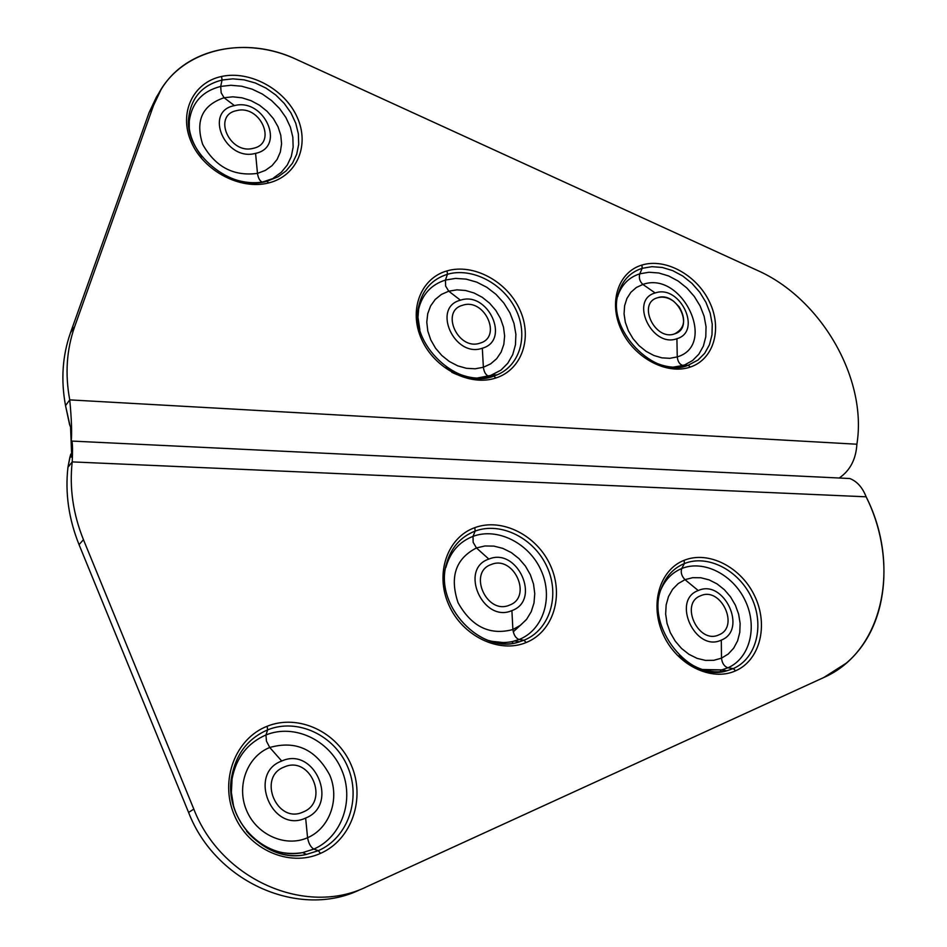 <?xml version="1.0" encoding="UTF-8"?>
<svg xmlns="http://www.w3.org/2000/svg" width="947" height="947" viewBox="0 0 947 947"><rect width="100%" height="100%" fill="white"/><g stroke="black" fill="none" stroke-linecap="round" stroke-linejoin="round"><path stroke-width="1.42" d="M840.001 478.046L849.79 478.519C857.047 481.36 862.492 487.468 866.138 496.808L72.209 461.899C72.706 451.103 72.623 444.19 71.925 441.148M70.552 426.967L71.155 442.237C72.067 433.43 71.593 419.308 69.747 399.883L856.893 444.226C855.981 459.259 850.11 470.517 839.243 478.01C850.11 470.517 855.981 459.259 856.893 444.226C867.57 378.54 820.966 298.352 757.245 270.345L297.109 59.732C240.254 32.352 171.419 52.18 153.568 105.366L74.706 326.526C66.586 349.585 64.929 374.041 69.747 399.883C71.593 419.308 72.067 433.43 71.155 442.237L71.735 457.034M70.09 426.079L65.532 405.636L69.747 399.883L856.893 444.226C867.57 378.54 820.966 298.352 757.245 270.345L297.109 59.732C246.421 35.666 185.517 47.776 160.86 89.953L153.568 105.366L149.153 112.444L70.528 332.646L74.706 326.526C66.586 349.585 64.929 374.041 69.747 399.883L65.532 405.636C60.762 379.936 62.431 355.61 70.528 332.646C62.431 355.61 60.762 379.936 65.532 405.636L69.628 424.836M477.833 378.279L493.813 376.077L495.885 377.983C469.819 386.767 434.543 368.632 421.616 339.369C408.299 310.225 420.693 278.158 447.067 270.878C473.263 263.183 506.858 281.2 519.666 309.373C532.841 337.44 522.14 369.626 495.885 377.983C469.819 386.767 434.543 368.632 421.616 339.369C408.299 310.225 420.693 278.158 447.067 270.878L447.434 274.287L445.457 280.052C431.169 284.597 422.196 294.399 418.538 309.456L418.006 312.51M673.009 367.176L683.118 365.459C679.792 364.69 677.827 361.837 677.247 356.901C677.827 361.837 679.792 364.69 683.118 365.459L688.209 365.234C678.04 368.537 667.197 367.744 655.679 362.879C667.197 367.744 678.04 368.537 688.209 365.234L683.249 365.447L684.645 364.938L673.814 367.282L688.209 365.234L698.046 360.014L704.734 353.255L709.457 344.732L711.99 334.895L712.239 324.205L710.191 313.197L705.977 302.389L699.797 292.28L691.937 283.354L682.775 276.027L672.737 270.641L662.296 267.468L651.938 266.675L642.184 268.309L641.936 265.053C665.469 257.762 696.743 274.961 709.457 301.821C722.514 328.562 713.955 359.162 690.375 367.034C666.996 375.32 634.253 358.002 621.398 330.16C608.187 302.436 618.213 271.955 641.936 265.053C665.469 257.762 696.743 274.961 709.457 301.821C722.514 328.562 713.955 359.162 690.375 367.034C666.996 375.32 634.253 358.002 621.398 330.16C608.187 302.436 618.213 271.955 641.936 265.053L642.184 268.309L639.781 273.813C629.057 277.293 621.753 284.585 617.882 295.677C621.753 284.585 629.057 277.293 639.781 273.813C638.68 277.933 639.722 281.472 642.883 284.431C681.994 270.309 717.826 344.98 677.247 356.901L676.916 338.706C651.962 348.224 629.116 299.761 655.194 292.978C679.91 283.958 702.603 331.379 676.916 338.706C702.603 331.379 679.91 283.958 655.194 292.978L642.883 284.431L655.194 292.978C629.116 299.761 651.962 348.224 676.916 338.706L677.247 356.901L669.837 358.321L661.906 357.848L653.844 355.48L646.091 351.337L639.012 345.631L633.01 338.647L628.37 330.752L625.34 322.347L624.061 313.883L624.606 305.774L626.926 298.447L630.903 292.256L636.313 287.509L642.883 284.431C639.722 281.472 638.68 277.933 639.781 273.813L649.015 272.251L658.816 272.996L668.689 275.979L678.194 281.07L686.859 287.995L694.293 296.447L700.141 305.999L704.118 316.239L706.036 326.656L705.799 336.753L703.384 346.069L698.898 354.131L692.565 360.523L684.645 364.938L692.565 360.523L698.898 354.131L703.384 346.069L705.799 336.753L706.036 326.656L704.118 316.239L700.141 305.999L694.293 296.447L686.859 287.995L678.194 281.07L668.689 275.979L658.816 272.996L649.015 272.251L639.781 273.813L642.184 268.309C630.465 272.12 622.629 280.182 618.687 292.481L617.693 296.612L618.687 292.481C605.18 328.372 654.555 380.043 688.268 365.222L690.375 367.034L688.209 365.234L698.046 360.014L704.734 353.255L709.457 344.732L711.99 334.895L712.239 324.205L710.191 313.197L705.977 302.389L699.797 292.28L691.937 283.354L682.775 276.027L672.737 270.641L662.296 267.468L651.938 266.675L642.184 268.309C630.465 272.12 622.629 280.182 618.687 292.481L618.119 294.624M228.405 177.065C241.603 182.759 254.4 184.144 266.794 181.22L264.391 181.753L267.042 181.208L268.652 182.937C240.443 190.3 203.641 171.028 191.223 141.943C178.379 112.965 193.105 82.33 221.574 76.47C249.866 70.196 284.858 89.267 297.204 117.274C309.953 145.175 297.05 176.012 268.652 182.937C240.443 190.3 203.641 171.028 191.223 141.943C178.379 112.965 193.105 82.33 221.574 76.47L222.06 80.033L220.698 86.414C202.338 91.149 191.862 102.714 189.282 121.098L189.246 128.946L189.282 121.098C191.862 102.714 202.338 91.149 220.698 86.414L221.16 92.77L224.084 97.742L232.867 96.819L242.006 97.813L251.05 100.678L259.561 105.259L267.113 111.332L273.363 118.588L277.992 126.685L280.774 135.232L281.579 143.814L280.348 152.005L277.128 159.404L272.061 165.63L265.409 170.377L257.477 173.384L255.572 153.355C225.386 161.878 203.214 111.261 234.454 105.614C264.296 97.612 286.373 147.105 255.572 153.355C286.373 147.105 264.296 97.612 234.454 105.614L224.084 97.742L234.454 105.614C203.214 111.261 225.386 161.878 255.572 153.355L257.477 173.384C233.578 176.544 215.3 166.861 202.658 144.335C195.129 120.719 202.267 105.188 224.084 97.742L221.16 92.77L220.698 86.414L230.926 85.277L241.568 86.213L252.174 89.172L262.307 94.013L271.54 100.536L279.507 108.467L285.876 117.487L290.398 127.206L292.848 137.244L293.144 147.176L291.262 156.586L287.249 165.086L281.271 172.307L273.553 177.918L281.271 172.307L287.249 165.086L291.262 156.586L293.144 147.176L292.848 137.244L290.398 127.206L285.876 117.487L279.507 108.467L271.54 100.536L262.307 94.013L252.174 89.172L241.568 86.213L230.926 85.277L220.698 86.414L222.06 80.033C202.646 85.005 191.566 97.221 188.82 116.659C187.755 130.686 192.182 144.062 202.102 156.811M157.533 95.316L149.153 112.444L156.433 97.079L160.86 89.953M69.829 457.519L67.935 467.321L70.042 457.058L71.333 457.022M866.138 496.808C895.519 555.617 888.345 627.968 846.097 663.267L823.795 677.507L366.868 886.664C306.141 916.743 221.018 879.905 193.815 809.105L188.583 812.431L79.051 544.655L83.454 539.683L193.815 809.105L188.583 812.431C215.573 882.77 300.163 919.336 360.606 889.411C300.163 919.336 215.573 882.77 188.583 812.431L79.051 544.655C68.752 519.003 65.035 493.221 67.935 467.321L72.209 461.899C69.32 487.942 73.061 513.866 83.454 539.683L79.051 544.655C68.752 519.003 65.035 493.221 67.935 467.321L72.209 461.899L866.138 496.808C900.999 565.418 883.468 651.465 823.795 677.507L366.868 886.664C306.141 916.743 221.018 879.905 193.815 809.105L83.454 539.683C73.061 513.866 69.32 487.942 72.209 461.899M267.125 726.266C235.625 738.471 219.515 779.866 234.075 814.55C248.161 849.423 289.297 867.618 320.477 853.401C351.882 839.693 365.731 798.368 351.29 765.188C337.31 731.818 298.435 713.564 267.125 726.266L267.646 729.865L265.965 734.955C247.475 743.052 236.17 757.695 232.074 778.884L231.376 792.497L233.566 806.134L231.376 792.497L232.074 778.884C236.17 757.695 247.475 743.052 265.965 734.955L266.438 741.122L269.753 747.491C295.902 740.175 315.896 749.373 329.745 775.084C339.985 798.771 329.899 828.14 307.574 837.728L305.644 818.042C272.251 834.035 247.108 773.474 281.721 761.033C314.676 745.845 339.689 804.82 305.644 818.042C339.689 804.82 314.676 745.845 281.721 761.033L269.753 747.491L281.721 761.033C247.108 773.474 272.251 834.035 305.644 818.042L307.574 837.728C285.402 847.672 256.436 834.769 246.457 810.17C236.146 785.714 247.38 756.322 269.753 747.491L266.438 741.122L265.965 734.955C294.103 723.461 329.106 739.844 341.654 769.875C354.616 799.718 342.045 836.852 313.824 849.104C310.675 847.174 308.592 843.375 307.574 837.728C285.402 847.672 256.436 834.769 246.457 810.17C236.146 785.714 247.38 756.322 269.753 747.491C295.902 740.175 315.896 749.373 329.745 775.084C339.985 798.771 329.899 828.14 307.574 837.728C308.592 843.375 310.675 847.174 313.824 849.104C342.045 836.852 354.616 799.718 341.654 769.875C329.106 739.844 294.103 723.461 265.965 734.955L267.646 729.865C248.078 738.4 236.123 753.871 231.766 776.303C223.22 819.451 266.024 864.078 306.52 854.383L318.334 850.666C348.176 837.681 361.399 798.392 347.679 766.833C334.386 735.097 297.394 717.743 267.646 729.865C248.078 738.4 236.123 753.871 231.766 776.303C222.936 819.297 266.356 864.564 306.52 854.383L318.334 850.666L313.824 849.104L318.334 850.666L320.477 853.401C289.297 867.618 248.161 849.423 234.075 814.55C219.515 779.866 235.625 738.471 267.125 726.266C298.435 713.564 337.31 731.818 351.29 765.188C365.731 798.368 351.882 839.693 320.477 853.401L318.334 850.666C348.176 837.681 361.399 798.392 347.679 766.833C334.386 735.097 297.394 717.743 267.646 729.865L267.125 726.266M702.201 669.505L721.815 669.884L726.834 670.784C710.12 674.264 694.293 669.115 679.354 655.324C694.293 669.115 710.12 674.264 726.834 670.784L733.286 668.594L727.912 667.813L721.815 669.884L703.597 670.038L721.815 669.884L727.912 667.813L733.286 668.594L735.618 670.807C711.339 681.923 677.01 665.054 663.338 634.821C649.311 604.754 659.503 569.822 684.148 560.304C659.503 569.822 649.311 604.754 663.338 634.821C677.01 665.054 711.339 681.923 735.618 670.807C760.098 660.142 768.68 625.198 754.818 596.279C741.312 567.194 708.605 550.337 684.148 560.304L684.385 563.572L681.733 568.531C672.429 572.402 665.563 579.268 661.113 589.117C665.563 579.268 672.429 572.402 681.733 568.531C680.514 572.39 681.603 576.096 685.001 579.659L692.695 577.682L700.875 577.765L709.137 579.884L717.092 583.92L724.348 589.685L730.539 596.894L735.381 605.18L738.636 614.165L740.128 623.398L739.785 632.43L737.606 640.811L733.7 648.139L728.243 654.022L721.496 658.153L721.306 640.101C695.394 652.708 671.115 600.149 698.235 590.549C723.887 578.546 747.988 629.897 721.306 640.101C747.988 629.897 723.887 578.546 698.235 590.549L685.001 579.659L698.235 590.549C671.115 600.149 695.394 652.708 721.306 640.101L721.496 658.153L713.789 660.319L705.515 660.402L697.099 658.366L688.966 654.33L681.544 648.47L675.211 641.107L670.298 632.62L667.055 623.446L665.658 614.058L666.143 604.932L668.499 596.551L672.583 589.318L678.182 583.601L685.001 579.659C681.603 576.096 680.514 572.39 681.733 568.531C703.728 559.523 733.191 574.651 745.325 600.824C757.766 626.855 749.941 658.272 727.912 667.813C724.254 666.487 722.111 663.267 721.496 658.153L713.789 660.319L705.515 660.402L697.099 658.366L688.966 654.33L681.544 648.47L675.211 641.107L670.298 632.62L667.055 623.446L665.658 614.058L666.143 604.932L668.499 596.551L672.583 589.318L678.182 583.601L685.001 579.659L692.695 577.682L700.875 577.765L709.137 579.884L717.092 583.92L724.348 589.685L730.539 596.894L735.381 605.18L738.636 614.165L740.128 623.398L739.785 632.43L737.606 640.811L733.7 648.139L728.243 654.022L721.496 658.153C722.111 663.267 724.254 666.487 727.912 667.813C749.941 658.272 757.766 626.855 745.325 600.824C733.191 574.651 703.728 559.523 681.733 568.531L684.385 563.572C673.53 568.105 665.871 576.356 661.385 588.347C645.014 626.464 689.913 683.118 726.834 670.784L733.286 668.594C756.558 658.473 764.762 625.269 751.587 597.746C738.755 570.082 707.622 554.066 684.385 563.572C673.53 568.105 665.871 576.356 661.385 588.347M474.802 527.657C447.434 537.316 434.709 573.432 448.724 604.707C462.337 636.159 499.152 653.892 526.177 642.528C553.403 631.637 564.294 595.497 550.432 565.454C536.949 535.244 501.969 517.536 474.802 527.657L475.157 531.078L473.015 536.357C459.165 541.802 450.109 552.184 445.848 567.525C450.109 552.184 459.165 541.802 473.015 536.357L473.157 542.311L476.459 547.946L484.947 545.969L493.884 546.111L502.821 548.372L511.333 552.61L518.992 558.635L525.443 566.14L530.367 574.758L533.528 584.074L534.759 593.651L533.99 603.002L531.243 611.667L526.662 619.231L520.436 625.292L512.883 629.53L511.901 610.602C483.006 623.481 458.774 568.827 488.853 559.085C517.429 546.857 541.506 600.209 511.901 610.602C541.506 600.209 517.429 546.857 488.853 559.085L476.459 547.946L488.853 559.085C458.774 568.827 483.006 623.481 511.901 610.602L512.883 629.53C489.812 635.662 471.535 626.725 458.052 602.706C449.505 576.912 455.637 558.659 476.459 547.946L473.157 542.311L473.015 536.357C497.435 527.195 528.947 543.081 541.045 570.272C553.486 597.308 543.602 629.791 519.098 639.533C515.748 638.219 513.676 634.881 512.883 629.53C489.812 635.662 471.535 626.725 458.052 602.706C449.505 576.912 455.637 558.659 476.459 547.946L484.947 545.969L493.884 546.111L502.821 548.372L511.333 552.61L518.992 558.635L525.443 566.14L530.367 574.758L533.528 584.074L534.759 593.651L533.99 603.002L531.243 611.667L526.662 619.231L520.436 625.292L512.883 629.53C513.676 634.881 515.748 638.219 519.098 639.533C543.602 629.791 553.486 597.308 541.045 570.272C528.947 543.081 497.435 527.195 473.015 536.357L475.157 531.078C460.526 536.819 450.95 547.792 446.428 564.01C433.904 605.311 480.756 655.158 519.453 641.806L523.975 640.243C549.864 629.921 560.257 595.568 547.082 566.993C534.274 538.251 500.987 521.43 475.157 531.078C460.526 536.819 450.95 547.792 446.428 564.01C433.56 604.896 481.36 655.762 519.453 641.806L523.975 640.243L519.098 639.533L523.975 640.243L526.177 642.528C499.152 653.892 462.337 636.159 448.724 604.707C434.709 573.432 447.434 537.316 474.802 527.657C501.969 517.536 536.949 535.244 550.432 565.454C564.294 595.497 553.403 631.637 526.177 642.528L523.975 640.243C549.864 629.921 560.257 595.568 547.082 566.993C534.274 538.251 500.987 521.43 475.157 531.078L474.802 527.657M303.099 812.005C330.018 801.636 310.273 754.972 284.23 767.023C256.968 776.895 276.796 824.553 303.099 812.005C330.018 801.636 310.273 754.972 284.23 767.023C256.968 776.895 276.796 824.553 303.099 812.005M246.622 831.336C262.319 848.914 280.999 856.005 302.661 852.608L313.824 849.104L302.661 852.608C280.999 856.005 262.319 848.914 246.622 831.336M721.472 671.778L720.3 670.18L721.472 671.778M718.868 634.857C739.962 626.855 720.927 586.24 700.662 595.758C679.295 603.381 698.448 644.753 718.868 634.857C739.962 626.855 720.927 586.24 700.662 595.758C679.295 603.381 698.448 644.753 718.868 634.857M684.148 560.304C708.605 550.337 741.312 567.194 754.818 596.279C768.68 625.198 760.098 660.142 735.618 670.807L733.286 668.594C756.558 658.473 764.762 625.269 751.587 597.746C738.755 570.082 707.622 554.066 684.385 563.572L684.148 560.304M513.049 643.214L512.055 641.64L513.049 643.214M526.106 619.906L513.25 631.862L526.106 619.906M509.45 605.145C532.853 597.001 513.842 554.8 491.28 564.495C467.581 572.237 486.687 615.254 509.45 605.145C532.853 597.001 513.842 554.8 491.28 564.495C467.581 572.237 486.687 615.254 509.45 605.145M490.144 641.155L504.491 642.67L511.463 641.829L519.098 639.533L511.463 641.829L504.491 642.67L490.144 641.155M74.706 326.526L153.568 105.366L149.153 112.444L70.528 332.646L74.706 326.526M479.999 343.134C502.561 337.049 484.497 297.678 462.728 305.242C439.905 310.959 458.052 351.041 479.999 343.134C502.561 337.049 484.497 297.678 462.728 305.242C439.905 310.959 458.052 351.041 479.999 343.134M460.431 300.199C487.989 290.67 510.871 340.447 482.319 348.224C454.465 358.297 431.453 307.373 460.431 300.199L448.748 291.191L456.928 289.853L465.533 290.48L474.127 293.014L482.295 297.334L489.635 303.229L495.814 310.403L500.501 318.5L503.496 327.141L504.621 335.913L503.828 344.365L501.141 352.083L496.69 358.688L490.664 363.849L483.372 367.27L482.319 348.224C510.871 340.447 487.989 290.67 460.431 300.199C431.453 307.373 454.465 358.297 482.319 348.224L483.372 367.27L475.169 368.797L466.469 368.312L457.721 365.85L449.363 361.505L441.835 355.516L435.537 348.188L430.778 339.902L427.807 331.071L426.777 322.169L427.736 313.646L430.601 305.94L435.241 299.43L441.397 294.434L448.748 291.191L460.431 300.199M446.226 367.057C462.172 377.675 478.034 380.682 493.813 376.077L489.031 376.267C485.977 375.367 484.095 372.36 483.372 367.27L475.169 368.797L466.469 368.312L457.721 365.85L449.363 361.505L441.835 355.516L435.537 348.188L430.778 339.902L427.807 331.071L426.777 322.169L427.736 313.646L430.601 305.94L435.241 299.43L441.397 294.434L448.748 291.191L445.635 286.065L445.457 280.052L445.635 286.065L448.748 291.191L456.928 289.853L465.533 290.48L474.127 293.014L482.295 297.334L489.635 303.229L495.814 310.403L500.501 318.5L503.496 327.141L504.621 335.913L503.828 344.365L501.141 352.083L496.69 358.688L490.664 363.849L483.372 367.27C484.095 372.36 485.977 375.367 489.031 376.267L500.939 370.147L507.817 363.198L512.729 354.616L515.464 344.815L515.89 334.255L514.008 323.448L509.936 312.877L503.851 303.04L496.039 294.387L486.865 287.308L476.743 282.135L466.137 279.116L455.543 278.406L445.457 280.052L455.543 278.406L466.137 279.116L476.743 282.135L486.865 287.308L496.039 294.387L503.851 303.04L509.936 312.877L514.008 323.448L515.89 334.255L515.464 344.815L512.729 354.616L507.817 363.198L500.939 370.147L489.256 376.279C477.241 379.925 464.776 378.611 451.849 372.313M493.813 376.077L497.128 374.846C520.471 365.187 528.639 334.8 515.594 309.053C502.857 283.189 471.724 267.137 447.434 274.287C432.329 279.081 422.836 289.427 418.965 305.336L418.538 309.456C422.196 294.399 431.169 284.597 445.457 280.052L447.434 274.287L447.067 270.878C473.263 263.183 506.858 281.2 519.666 309.373C532.841 337.44 522.14 369.626 495.885 377.983L493.813 376.077L497.128 374.846C520.471 365.187 528.639 334.8 515.594 309.053C502.857 283.189 471.724 267.137 447.434 274.287C432.329 279.081 422.836 289.427 418.965 305.336L417.97 317.399L419.888 329.947M674.619 333.865C684.823 328.431 686.35 319.435 679.224 306.899L673.802 301.383C668.322 297.476 662.876 296.281 657.478 297.784C636.929 303.182 654.945 341.334 674.619 333.865C694.92 328.124 676.998 290.622 657.478 297.784C636.929 303.182 654.945 341.334 674.619 333.865M677.247 356.901L669.837 358.321L661.906 357.848L653.844 355.48L646.091 351.337L639.012 345.631L633.01 338.647L628.37 330.752L625.34 322.347L624.061 313.883L624.606 305.774L626.926 298.447L630.903 292.256L636.313 287.509L642.883 284.431C681.994 270.309 717.826 344.98 677.247 356.901M253.334 148.3C277.684 143.411 260.247 104.277 236.679 110.621C212.057 115.132 229.553 154.977 253.334 148.3C277.684 143.411 260.247 104.277 236.679 110.621C212.057 115.132 229.553 154.977 253.334 148.3M266.794 181.22L278.016 176.829L286.16 170.886L292.469 163.251L296.695 154.266L298.684 144.323L298.352 133.823L295.748 123.217L290.978 112.942L284.242 103.412L275.814 95.031L266.048 88.13L255.347 82.993L244.137 79.856L232.879 78.85L222.06 80.033L221.574 76.47C249.866 70.196 284.858 89.267 297.204 117.274C309.953 145.175 297.05 176.012 268.652 182.937L266.794 181.22L278.016 176.829L262.378 182.096C259.88 181.173 258.247 178.261 257.477 173.384C233.578 176.544 215.3 166.861 202.658 144.335C195.129 120.719 202.267 105.188 224.084 97.742L232.867 96.819L242.006 97.813L251.05 100.678L259.561 105.259L267.113 111.332L273.363 118.588L277.992 126.685L280.774 135.232L281.579 143.814L280.348 152.005L277.128 159.404L272.061 165.63L265.409 170.377L257.477 173.384C258.247 178.261 259.88 181.173 262.378 182.096L262.26 182.12M222.06 80.033C202.646 85.005 191.566 97.221 188.82 116.659C183.173 152.42 231.305 192.383 267.042 181.208L278.016 176.829L286.16 170.886L292.469 163.251L296.695 154.266L298.684 144.323L298.352 133.823L295.748 123.217L290.978 112.942L284.242 103.412L275.814 95.031L266.048 88.13L255.347 82.993L244.137 79.856L232.879 78.85L222.06 80.033M849.802 478.519L71.913 441.077M70.788 454.075L69.889 457.389M231.766 776.303L232.074 778.884C224.463 819.7 263.929 860.859 302.661 852.608L306.52 854.383M488.084 640.35C497.163 643.013 506.077 643.226 514.825 641.001L519.453 641.806M445.848 567.525L446.428 564.01M418.965 305.336C408.311 343.37 458.301 390.578 493.908 376.077L497.128 374.846L492.393 375.107L476.696 378.149M189.329 129.301L188.82 116.659"/></g></svg>
